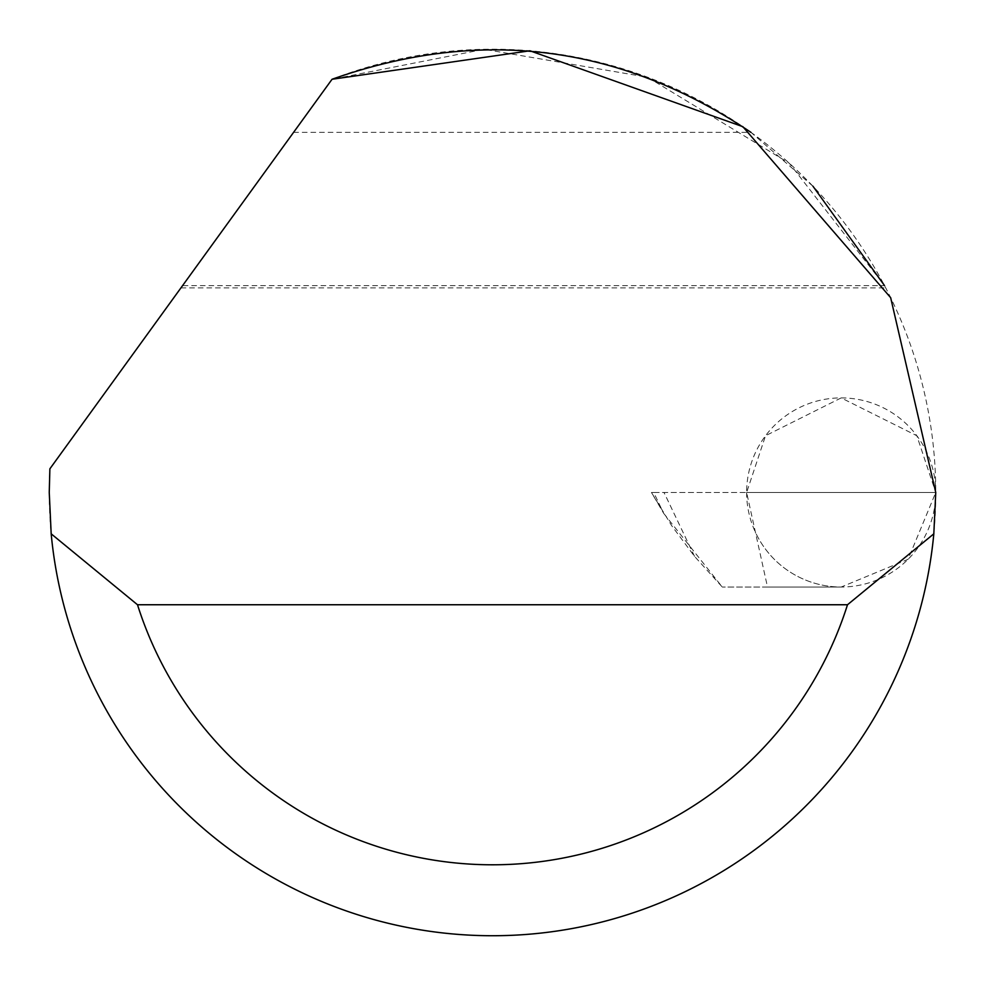 <?xml version="1.0" encoding="UTF-8"?>
<svg xmlns="http://www.w3.org/2000/svg" width="985" height="985" viewBox="0 0 985 985"><rect width="100%" height="100%" fill="white"/><g stroke="black" fill="none" stroke-linecap="round" stroke-linejoin="round"><path stroke-width="0.74" stroke-dasharray="4.92 3.69" d="M767.512 587.023L841.19 587.023L722.276 587.023L767.512 587.023L746.63 492.463L765.542 435.727L841.19 397.903L916.838 435.727L935.75 492.463A94.56 94.56 0 0 0 841.19 397.903A94.56 94.56 0 0 0 746.63 492.463L653.695 492.463L663.681 513.357L651.442 492.463L653.695 492.463M332.043 79.268A443.25 443.25 0 0 1 935.75 492.463A443.25 443.25 0 0 1 492.5 935.713A443.25 443.25 0 0 1 49.878 468.823L332.043 79.268L180.945 287.879L332.043 79.268L484.103 49.287L647.576 77.224L789.342 163.288L884.53 285.613L182.582 285.613M293.604 132.335L750.915 132.335L812.933 186.202M663.681 513.357L722.276 587.023L694.511 556.34L671.659 525.645L651.442 492.463L935.75 492.463L908.059 559.32L841.19 587.023A94.56 94.56 0 0 1 755.421 532.269M746.63 492.463A94.56 94.56 0 0 0 841.19 587.023A94.56 94.56 0 0 0 935.75 492.463L746.63 492.463M694.511 556.34L664.013 492.463M180.945 287.879L885.712 287.879"/><path stroke-width="1.48" d="M332.043 79.268L529.942 50.789L742.85 126.683L890.662 297.679L935.75 492.463L933.817 533.833A443.25 443.25 0 0 1 51.183 533.833L49.25 492.463L49.878 468.823L332.043 79.268C480.557 26.829 620.181 44.51 750.915 132.335M812.933 186.202L884.53 285.613M51.183 533.833L137.506 604.753L847.494 604.753L933.817 533.833M137.506 604.753A372.33 372.33 0 0 0 847.494 604.753"/></g></svg>
